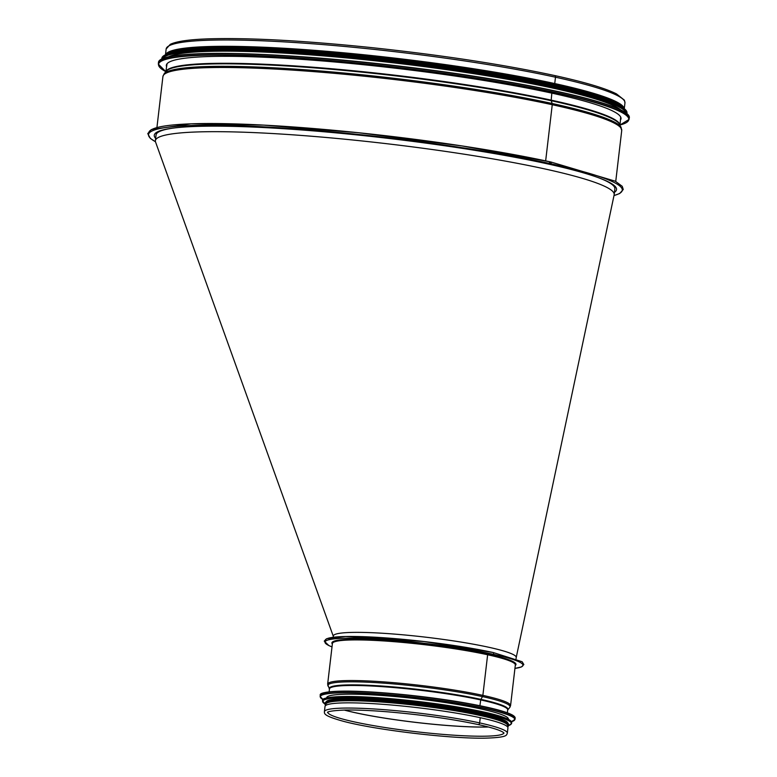 <?xml version="1.0" encoding="UTF-8"?>
<svg xmlns="http://www.w3.org/2000/svg" width="777" height="777" viewBox="0 0 777 777"><rect width="100%" height="100%" fill="white"/><g stroke="black" fill="none" stroke-linecap="round" stroke-linejoin="round"><path stroke-width="1.17" d="M550.747 161.975A0.864 0.592 102.3 0 1 550.543 163.694A0.864 0.592 -77.7 0 0 550.738 161.975A238.51 24.796 6.7 0 0 297.135 127.243A238.51 24.796 6.7 0 0 148.844 132.333M156.925 127.525L162.917 76.525A230.983 24.019 6.7 0 1 304.331 70.921A230.983 24.019 6.7 0 1 552.253 104.72L545.658 160.868L552.253 104.72A2.321 1.583 -77.7 0 0 552.146 103.496A2.321 1.583 102.3 0 1 552.253 104.72A230.983 24.019 6.7 0 1 621.736 130.429L615.743 181.429M621.202 127.525A230.623 23.98 6.7 0 0 552.146 103.496A230.623 23.98 6.7 0 0 311.655 70.27A230.623 23.98 6.7 0 0 164.102 73.834L166.191 71.27A228.846 23.796 6.7 0 1 312.607 67.745A228.846 23.796 6.7 0 1 551.243 100.709L552.146 103.496L551.243 100.709A1.156 0.796 102.3 0 1 551.184 100.136A1.156 0.796 -77.7 0 0 551.243 100.709A228.846 23.796 6.7 0 1 619.764 124.553L621.736 130.429M551.845 93.143L551.184 100.136L551.845 93.143M165.569 54.72A230.983 24.019 6.7 0 1 309.693 49.961A230.983 24.019 6.7 0 1 554.739 83.557L555.487 77.205A230.983 24.019 6.7 0 1 624.961 102.904L624.397 100.165L616.511 93.91C605.312 88.248 584.702 82.139 554.681 75.554L554.681 75.554A1.68 1.146 102.3 0 1 555.487 77.205A1.68 1.146 -77.7 0 0 554.681 75.554C502.36 64.326 440.608 54.944 369.444 47.387C302.039 40.511 248.387 37.665 208.489 38.85C189.219 39.51 176.476 41.336 170.26 44.347L166.152 49.009A230.983 24.019 6.7 0 1 307.566 43.405A230.983 24.019 6.7 0 1 555.487 77.205L554.739 83.557A230.983 24.019 6.7 0 1 624.213 108.605M155.653 138.384A232.721 24.194 6.7 0 1 154.273 135.256A232.721 24.194 6.7 0 1 296.746 129.604A232.721 24.194 6.7 0 1 546.532 163.656L550.543 163.685L546.532 163.656A232.721 24.194 6.7 0 1 616.53 189.559A232.721 24.194 6.7 0 1 614.461 192.288M166.832 53.73A230.4 23.951 6.7 0 1 314.996 50.427A230.4 23.951 6.7 0 1 554.331 83.547A230.4 23.951 6.7 0 1 623.212 107.333M166.589 66.744A228.894 23.796 6.7 0 1 166.346 65.268A228.894 23.796 6.7 0 1 396.455 68.337A228.894 23.796 6.7 0 1 621.008 118.687A228.894 23.796 6.7 0 1 620.434 120.056M168.191 57.042A230.4 23.951 6.7 0 1 397.047 63.267A230.4 23.951 6.7 0 1 621.124 110.247M173.193 52.7A230.4 23.951 6.7 0 1 397.348 60.742A230.4 23.951 6.7 0 1 617.259 104.866M333.148 637.276L333.304 635.965A92.094 9.577 6.7 0 1 336.334 633.974A92.094 9.577 6.7 0 1 414.296 635.916A92.094 9.577 6.7 0 1 488.529 647.212A92.094 9.577 6.7 0 1 516.229 657.459L516.074 658.76M549.475 162.539A236.771 24.621 6.7 0 1 550.844 162.84M598.358 177.671A230.983 24.019 6.7 0 1 614.86 188.898L614.189 194.619A230.983 24.019 -173.3 0 0 544.716 168.91A230.983 24.019 -173.3 0 0 296.795 135.111A230.983 24.019 -173.3 0 0 155.381 140.715A230.983 24.019 -173.3 0 0 155.546 141.987L333.362 636.47M155.381 140.715L156.051 134.994A230.983 24.019 6.7 0 1 174.708 127.904M516.21 657.546L614.151 194.842A230.983 24.019 -173.3 0 0 614.189 194.619M332.012 646.901L328.894 645.6L324.242 641.122L326.602 638.743L345.736 636.489L424.009 641.53L493.201 652.525L522.134 661.742L523.853 664.549L521.445 666.938L514.937 668.385A99.621 10.354 -173.3 0 0 492.919 654.224A0.864 0.592 -77.7 0 0 493.123 652.515A0.864 0.592 102.3 0 1 492.919 654.224L488.111 654.185L492.919 654.224A99.621 10.354 -173.3 0 0 368.949 638.636A99.621 10.354 -173.3 0 0 332.022 646.872M487.635 654.758L482.867 695.376L487.635 654.758A92.094 9.577 -173.3 0 0 388.791 641.287A92.094 9.577 -173.3 0 0 332.41 643.521L327.641 684.139A92.094 9.577 -173.3 0 1 384.023 681.905A92.094 9.577 -173.3 0 1 482.867 695.376A2.321 1.583 102.3 0 1 482.478 696.6A2.321 1.583 -77.7 0 0 482.867 695.376A92.094 9.577 -173.3 0 1 510.567 705.623L515.336 665.005A92.094 9.577 -173.3 0 0 487.635 654.758M327.981 686.052A91.735 9.538 -173.3 0 1 381.254 682.983A91.735 9.538 -173.3 0 1 482.478 696.6A91.735 9.538 -173.3 0 1 509.799 707.41L507.731 709.935A89.957 9.353 -173.3 0 0 480.914 699.368L482.478 696.6L480.914 699.368A1.156 0.796 -77.7 0 0 480.73 699.941A1.156 0.796 102.3 0 1 480.914 699.368A89.957 9.353 -173.3 0 0 381.779 686.023A89.957 9.353 -173.3 0 0 329.399 688.995L327.641 684.139M479.914 705.72L480.72 699.941L479.914 705.72M327.748 712.053L327.651 712.324C327.632 712.975 324.572 710.809 345.561 710.023C357.022 709.857 371.493 710.489 388.976 711.936C422.601 714.869 452.311 719.065 478.108 724.533A1.68 1.146 -77.7 0 0 479.632 722.901A1.68 1.146 102.3 0 1 478.117 724.533L478.117 724.533C490.928 727.379 499.145 729.875 502.758 732.031L504.03 733.041M507.332 733.148L507.944 727.942A92.094 9.577 -173.3 0 0 480.244 717.695L479.632 722.901L480.244 717.695A92.094 9.577 -173.3 0 0 381.4 704.215A92.094 9.577 -173.3 0 0 325.019 706.448L324.407 711.654C324.349 713.888 323.941 715.918 343.784 721.406C376.758 730.147 451.845 738.927 485.411 738.15C506.235 737.538 506.128 735.343 506.886 734.362L507.332 733.148A92.094 9.577 -173.3 0 0 479.632 722.901A92.094 9.577 -173.3 0 0 380.788 709.42A92.094 9.577 -173.3 0 0 324.407 711.654M508.372 719.337L508.401 719.123A91.511 9.518 -173.3 0 0 418.618 698.989A91.511 9.518 -173.3 0 0 326.622 697.765L326.602 697.979M507.847 723.028A91.511 9.518 -173.3 0 0 418.113 703.34A91.511 9.518 -173.3 0 0 326.253 701.699M507.498 726.806L507.634 725.64A91.511 9.518 -173.3 0 0 417.851 705.516A91.511 9.518 -173.3 0 0 325.854 704.292L325.718 705.458M155.449 141.686A238.51 24.796 6.7 0 1 267.463 127.049A238.51 24.796 6.7 0 1 550.543 163.685A238.51 24.796 6.7 0 1 614.015 195.513M165.899 71.63A228.661 23.776 6.7 0 1 308.44 66.871A228.661 23.776 6.7 0 1 551.184 100.136A228.661 23.776 6.7 0 1 619.968 124.971M165.841 71.649A236.771 24.621 6.7 0 1 396.552 67.531A236.771 24.621 6.7 0 1 620.017 125L629.088 119.396L629.244 118.133A237.004 24.641 6.7 0 0 396.726 66.006A237.004 24.641 6.7 0 0 158.469 62.83C156.993 48.737 274.281 50.893 401.728 66.385C525.708 81.022 633.605 105.109 629.244 118.133M165.841 71.669L158.314 64.093A237.004 24.641 6.7 0 1 396.581 67.278A237.004 24.641 6.7 0 1 629.088 119.396M160.033 60.431A236.791 24.621 6.7 0 1 396.756 65.802A236.791 24.621 6.7 0 1 628.263 115.443M162.17 59.052A233.877 24.32 6.7 0 1 397.096 62.908A233.877 24.32 6.7 0 1 626.515 113.597M161.82 59.217A234.11 24.34 6.7 0 1 397.125 62.655A234.11 24.34 6.7 0 1 626.806 113.84M161.801 59.227L161.849 58.809A234.11 24.34 6.7 0 1 397.202 61.946A234.11 24.34 6.7 0 1 626.874 113.432L626.825 113.86M163.296 56.527A233.896 24.32 6.7 0 1 397.232 61.742A233.896 24.32 6.7 0 1 626 110.888M169.172 53.7A231.216 24.038 6.7 0 1 397.358 60.664A231.216 24.038 6.7 0 1 620.94 106.779M165.656 55.002A231.216 24.038 6.7 0 1 397.484 59.518A231.216 24.038 6.7 0 1 624.057 108.858M327.739 712.237A88.733 9.227 -173.3 0 0 414.792 731.565A88.733 9.227 -173.3 0 0 503.952 732.944M344.211 710.052A88.733 9.227 -173.3 0 0 488.442 727M344.347 710.052A88.733 9.227 -173.3 0 0 488.315 726.961M493.123 652.515A99.621 10.354 -173.3 0 0 386.266 637.936A99.621 10.354 -173.3 0 0 325.204 640.335M515.277 665.5A92.667 9.635 -173.3 0 0 488.111 654.185A92.667 9.635 -173.3 0 0 383.945 640.306A92.667 9.635 -173.3 0 0 332.352 644.016M507.294 712.791L507.721 709.964A89.773 9.334 -173.3 0 0 480.73 699.941A89.773 9.334 -173.3 0 0 384.226 686.8A89.773 9.334 -173.3 0 0 329.399 689.014L329.166 691.86M514.656 716.812A97.883 10.179 -173.3 0 0 418.939 696.279A97.883 10.179 -173.3 0 0 321.076 694.065M320.279 695.162C319.308 693.045 326.301 691.705 341.278 691.171C368.949 690.52 423.737 695.677 463.752 702.699C489.364 707.187 505.672 711.343 512.703 715.19L515.17 718.055A98.116 10.198 -173.3 0 0 418.92 696.483A98.116 10.198 -173.3 0 0 320.279 695.162L320.134 696.435L323.028 699.553A97.892 10.179 -173.3 0 1 418.735 697.999A97.892 10.179 -173.3 0 1 511.48 721.678L515.025 719.327A98.116 10.198 -173.3 0 0 418.764 697.746A98.116 10.198 -173.3 0 0 320.134 696.435M511.217 721.425A94.988 9.878 -173.3 0 0 418.327 701.495A94.988 9.878 -173.3 0 0 323.349 699.358M322.581 700.427C321.61 698.358 328.409 697.066 342.958 696.542C369.813 695.91 422.979 700.912 461.82 707.73C486.664 712.082 502.496 716.122 509.314 719.852L511.722 722.639A95.221 9.897 -173.3 0 0 418.308 701.699A95.221 9.897 -173.3 0 0 322.581 700.427L324.533 703.7M511.722 722.639L511.635 723.348A95.221 9.897 -173.3 0 0 418.22 702.408A95.221 9.897 -173.3 0 0 322.494 701.126M509.061 725.359A95.008 9.878 -173.3 0 0 418.191 702.661A95.008 9.878 -173.3 0 0 324.533 703.69M508.343 725.145A92.327 9.596 -173.3 0 0 417.997 704.283A92.327 9.596 -173.3 0 0 325.281 703.641M507.546 726.864A92.327 9.596 -173.3 0 0 417.861 705.429A92.327 9.596 -173.3 0 0 325.66 705.497M624.281 108.722L624.961 102.904M165.472 54.827L166.152 49.009M613.995 195.59L619.696 193.512L623.251 189.481L622.231 186.315L615.326 181.206L550.835 161.985L461.907 145.911L358.246 132.702L263.84 125.116L190.948 123.825L151.34 129.565L147.756 133.605L150.379 138.452L155.468 141.773M164.102 73.834L162.917 76.525M167.045 63.743L165.831 71.707M620.687 117.036L620.017 125.068M158.314 64.093L158.469 62.83M161.849 58.809C160.412 44.891 276.02 47.018 401.796 62.277C524.388 76.729 631.196 100.554 626.874 113.432M165.083 55.284L168.055 53.04L209.615 47.552L291.696 49.796L425.835 63.034L516.686 77.059L585.975 92.22L622.251 106.439L624.553 109.266M509.799 707.41L510.567 705.623M515.17 718.055L515.025 719.327M509.052 725.378L511.635 723.348M507.614 726.961L509.061 725.359L507.42 722.707L488.869 716.19L418.852 704.38L356.624 699.533L326.816 701.456L324.563 703.428L325.563 705.574"/></g></svg>
